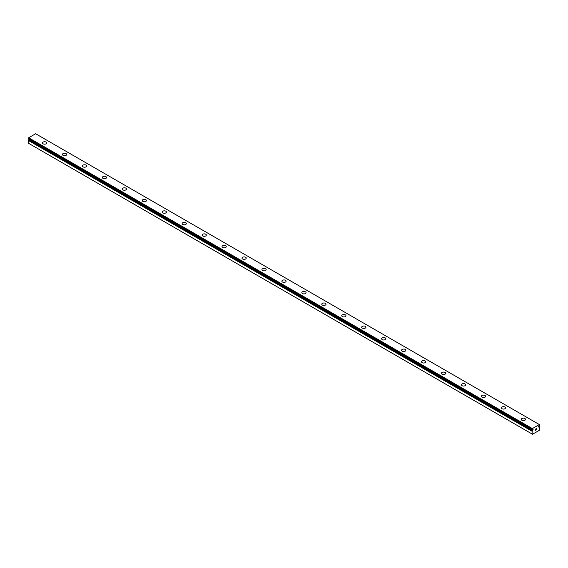 <?xml version="1.0" encoding="UTF-8"?>
<svg xmlns="http://www.w3.org/2000/svg" width="568" height="568" viewBox="0 0 568 568"><rect width="100%" height="100%" fill="white"/><g stroke="black" fill="none" stroke-linecap="round" stroke-linejoin="round"><path stroke-width="0.85" d="M532.117 434.03L532.521 434.257L539.195 430.402L539.543 426.916A0.909 0.525 -60 0 1 539.344 426.873A0.909 0.525 -60 0 1 539.245 426.781L538.592 427.029L539.245 426.043A0.909 0.525 -60 0 1 539.579 425.517L539.351 424.559L532.372 428.584L532.131 429.813A0.909 0.525 -60 0 1 532.372 429.848A0.909 0.525 -60 0 1 532.479 429.948L533.125 429.692L532.798 430.445L29.082 139.629L28.755 139.863A0.909 0.525 -60 0 1 28.457 140.353L28.4 143.207L532.117 434.03L532.173 431.176L28.457 140.353M46.107 142.092A2.116 1.221 180 0 1 46.725 142.958A2.116 1.221 180 0 1 45.419 144.08A2.116 1.221 180 0 1 43.111 143.818A2.116 1.221 180 0 1 42.493 142.951A2.116 1.221 180 0 1 43.8 141.83A2.116 1.221 180 0 1 46.107 142.092M42.493 142.951A2.116 1.221 180 0 1 43.8 141.822A2.116 1.221 180 0 1 46.107 142.085A2.116 1.221 180 0 1 46.725 142.951M62.444 154.468A2.116 1.221 180 0 1 63.751 153.339A2.116 1.221 180 0 1 66.051 153.608A2.116 1.221 180 0 1 66.676 154.475A2.116 1.221 180 0 1 65.37 155.596A2.116 1.221 180 0 1 63.062 155.334A2.116 1.221 180 0 1 62.444 154.468A2.116 1.221 180 0 1 63.751 153.346A2.116 1.221 180 0 1 66.051 153.608A2.116 1.221 180 0 1 66.676 154.468M86.002 165.132A2.116 1.221 180 0 1 86.62 165.991A2.116 1.221 180 0 1 85.314 167.12A2.116 1.221 180 0 1 83.013 166.85A2.116 1.221 180 0 1 82.388 165.991A2.116 1.221 180 0 1 83.702 164.862A2.116 1.221 180 0 1 86.002 165.132M82.388 165.991A2.116 1.221 180 0 1 83.695 164.862A2.116 1.221 180 0 1 86.002 165.125A2.116 1.221 180 0 1 86.62 165.991M102.339 177.507A2.116 1.221 180 0 1 103.646 176.378A2.116 1.221 180 0 1 105.953 176.641A2.116 1.221 180 0 1 106.571 177.507A2.116 1.221 180 0 1 105.265 178.636A2.116 1.221 180 0 1 102.957 178.366A2.116 1.221 180 0 1 102.339 177.507A2.116 1.221 180 0 1 103.646 176.385A2.116 1.221 180 0 1 105.953 176.648A2.116 1.221 180 0 1 106.571 177.507M122.29 189.023A2.116 1.221 180 0 1 123.597 187.894A2.116 1.221 180 0 1 125.904 188.157A2.116 1.221 180 0 1 126.522 189.023A2.116 1.221 180 0 1 125.216 190.152A2.116 1.221 180 0 1 122.908 189.889A2.116 1.221 180 0 1 122.29 189.023A2.116 1.221 180 0 1 123.597 187.901A2.116 1.221 180 0 1 125.904 188.164A2.116 1.221 180 0 1 126.522 189.023M142.241 200.539A2.116 1.221 180 0 1 143.548 199.411A2.116 1.221 180 0 1 145.848 199.673A2.116 1.221 180 0 1 146.473 200.547A2.116 1.221 180 0 1 145.167 201.668A2.116 1.221 180 0 1 142.859 201.406A2.116 1.221 180 0 1 142.241 200.539A2.116 1.221 180 0 1 143.548 199.418A2.116 1.221 180 0 1 145.848 199.68A2.116 1.221 180 0 1 146.473 200.539M162.185 212.063A2.116 1.221 180 0 1 163.499 210.934A2.116 1.221 180 0 1 165.799 211.197A2.116 1.221 180 0 1 166.417 212.063M165.799 211.197A2.116 1.221 180 0 1 166.417 212.056A2.116 1.221 180 0 1 165.118 213.185A2.116 1.221 180 0 1 162.81 212.922A2.116 1.221 180 0 1 162.185 212.056A2.116 1.221 180 0 1 163.492 210.927A2.116 1.221 180 0 1 165.799 211.197M182.136 223.579A2.116 1.221 180 0 1 183.443 222.45A2.116 1.221 180 0 1 185.75 222.713A2.116 1.221 180 0 1 186.368 223.579A2.116 1.221 180 0 1 185.061 224.708A2.116 1.221 180 0 1 182.754 224.438A2.116 1.221 180 0 1 182.136 223.579A2.116 1.221 180 0 1 183.443 222.45A2.116 1.221 180 0 1 185.75 222.72A2.116 1.221 180 0 1 186.368 223.579M202.087 235.095A2.116 1.221 180 0 1 203.394 233.966A2.116 1.221 180 0 1 205.701 234.229A2.116 1.221 180 0 1 206.319 235.095A2.116 1.221 180 0 1 205.012 236.224A2.116 1.221 180 0 1 202.705 235.954A2.116 1.221 180 0 1 202.087 235.095A2.116 1.221 180 0 1 203.394 233.973A2.116 1.221 180 0 1 205.701 234.236A2.116 1.221 180 0 1 206.319 235.095M225.645 245.752A2.116 1.221 180 0 1 226.27 246.611A2.116 1.221 180 0 1 224.964 247.74A2.116 1.221 180 0 1 222.656 247.478A2.116 1.221 180 0 1 222.038 246.611A2.116 1.221 180 0 1 223.345 245.49A2.116 1.221 180 0 1 225.645 245.752M222.038 246.611A2.116 1.221 180 0 1 223.345 245.482A2.116 1.221 180 0 1 225.645 245.745A2.116 1.221 180 0 1 226.27 246.611M241.982 258.128A2.116 1.221 180 0 1 243.289 256.999A2.116 1.221 180 0 1 245.596 257.261A2.116 1.221 180 0 1 246.221 258.135A2.116 1.221 180 0 1 244.914 259.256A2.116 1.221 180 0 1 242.607 258.994A2.116 1.221 180 0 1 241.982 258.128A2.116 1.221 180 0 1 243.296 257.006A2.116 1.221 180 0 1 245.596 257.269A2.116 1.221 180 0 1 246.221 258.128M261.933 269.644A2.116 1.221 180 0 1 263.24 268.515A2.116 1.221 180 0 1 265.547 268.785A2.116 1.221 180 0 1 266.165 269.651A2.116 1.221 180 0 1 264.858 270.773A2.116 1.221 180 0 1 262.558 270.51A2.116 1.221 180 0 1 261.933 269.644A2.116 1.221 180 0 1 263.247 268.522A2.116 1.221 180 0 1 265.547 268.785A2.116 1.221 180 0 1 266.165 269.644M281.884 281.167A2.116 1.221 180 0 1 283.191 280.038A2.116 1.221 180 0 1 285.498 280.301A2.116 1.221 180 0 1 286.116 281.167A2.116 1.221 180 0 1 284.809 282.289A2.116 1.221 180 0 1 282.502 282.026A2.116 1.221 180 0 1 281.884 281.167A2.116 1.221 180 0 1 283.191 280.038A2.116 1.221 180 0 1 285.498 280.308A2.116 1.221 180 0 1 286.116 281.167M301.835 292.683A2.116 1.221 180 0 1 303.142 291.554A2.116 1.221 180 0 1 305.442 291.817A2.116 1.221 180 0 1 306.067 292.683A2.116 1.221 180 0 1 304.76 293.812A2.116 1.221 180 0 1 302.453 293.542A2.116 1.221 180 0 1 301.835 292.683A2.116 1.221 180 0 1 303.142 291.554A2.116 1.221 180 0 1 305.442 291.824A2.116 1.221 180 0 1 306.067 292.683M321.779 304.2A2.116 1.221 180 0 1 323.085 303.071A2.116 1.221 180 0 1 325.393 303.333A2.116 1.221 180 0 1 326.018 304.2A2.116 1.221 180 0 1 324.711 305.328A2.116 1.221 180 0 1 322.404 305.066A2.116 1.221 180 0 1 321.779 304.2A2.116 1.221 180 0 1 323.093 303.078A2.116 1.221 180 0 1 325.393 303.34A2.116 1.221 180 0 1 326.018 304.2M341.73 315.723A2.116 1.221 180 0 1 343.044 314.594A2.116 1.221 180 0 1 345.344 314.857A2.116 1.221 180 0 1 345.962 315.723M345.344 314.849A2.116 1.221 180 0 1 345.962 315.716A2.116 1.221 180 0 1 344.655 316.845A2.116 1.221 180 0 1 342.355 316.582A2.116 1.221 180 0 1 341.73 315.716A2.116 1.221 180 0 1 343.036 314.587A2.116 1.221 180 0 1 345.344 314.849M361.681 327.232A2.116 1.221 180 0 1 362.987 326.103A2.116 1.221 180 0 1 365.295 326.373A2.116 1.221 180 0 1 365.913 327.239A2.116 1.221 180 0 1 364.606 328.361A2.116 1.221 180 0 1 362.299 328.098A2.116 1.221 180 0 1 361.681 327.232A2.116 1.221 180 0 1 362.987 326.11A2.116 1.221 180 0 1 365.295 326.373A2.116 1.221 180 0 1 365.913 327.232M381.632 338.755A2.116 1.221 180 0 1 382.938 337.626A2.116 1.221 180 0 1 385.246 337.889A2.116 1.221 180 0 1 385.864 338.755A2.116 1.221 180 0 1 384.557 339.877A2.116 1.221 180 0 1 382.25 339.614A2.116 1.221 180 0 1 381.632 338.755A2.116 1.221 180 0 1 382.938 337.626A2.116 1.221 180 0 1 385.246 337.896A2.116 1.221 180 0 1 385.864 338.755M405.19 349.412A2.116 1.221 180 0 1 405.815 350.271A2.116 1.221 180 0 1 404.508 351.4A2.116 1.221 180 0 1 402.201 351.13A2.116 1.221 180 0 1 401.583 350.271A2.116 1.221 180 0 1 402.889 349.142A2.116 1.221 180 0 1 405.19 349.412M401.583 350.271A2.116 1.221 180 0 1 402.882 349.142A2.116 1.221 180 0 1 405.19 349.405A2.116 1.221 180 0 1 405.815 350.271M421.527 361.788A2.116 1.221 180 0 1 422.833 360.659A2.116 1.221 180 0 1 425.141 360.921A2.116 1.221 180 0 1 425.759 361.788A2.116 1.221 180 0 1 424.452 362.916A2.116 1.221 180 0 1 422.152 362.654A2.116 1.221 180 0 1 421.527 361.788A2.116 1.221 180 0 1 422.84 360.666A2.116 1.221 180 0 1 425.141 360.928A2.116 1.221 180 0 1 425.759 361.788M441.478 373.304A2.116 1.221 180 0 1 442.784 372.175A2.116 1.221 180 0 1 445.092 372.438A2.116 1.221 180 0 1 445.71 373.311A2.116 1.221 180 0 1 444.403 374.433A2.116 1.221 180 0 1 442.096 374.17A2.116 1.221 180 0 1 441.478 373.304A2.116 1.221 180 0 1 442.784 372.182A2.116 1.221 180 0 1 445.092 372.445A2.116 1.221 180 0 1 445.71 373.304M461.429 384.82A2.116 1.221 180 0 1 462.735 383.691A2.116 1.221 180 0 1 465.043 383.961A2.116 1.221 180 0 1 465.661 384.827A2.116 1.221 180 0 1 464.354 385.949A2.116 1.221 180 0 1 462.047 385.686A2.116 1.221 180 0 1 461.429 384.82A2.116 1.221 180 0 1 462.735 383.698A2.116 1.221 180 0 1 465.043 383.961A2.116 1.221 180 0 1 465.661 384.82M481.38 396.343A2.116 1.221 180 0 1 482.686 395.214A2.116 1.221 180 0 1 484.987 395.477A2.116 1.221 180 0 1 485.612 396.343A2.116 1.221 180 0 1 484.305 397.465A2.116 1.221 180 0 1 481.998 397.202A2.116 1.221 180 0 1 481.38 396.343A2.116 1.221 180 0 1 482.686 395.214A2.116 1.221 180 0 1 484.987 395.484A2.116 1.221 180 0 1 485.612 396.343M501.324 407.86A2.116 1.221 180 0 1 502.63 406.731A2.116 1.221 180 0 1 504.938 406.993A2.116 1.221 180 0 1 505.555 407.86A2.116 1.221 180 0 1 504.249 408.988A2.116 1.221 180 0 1 501.949 408.719A2.116 1.221 180 0 1 501.324 407.86A2.116 1.221 180 0 1 502.637 406.731A2.116 1.221 180 0 1 504.938 407A2.116 1.221 180 0 1 505.555 407.86M521.275 419.376A2.116 1.221 180 0 1 522.581 418.247A2.116 1.221 180 0 1 524.889 418.51A2.116 1.221 180 0 1 525.506 419.376A2.116 1.221 180 0 1 524.2 420.505A2.116 1.221 180 0 1 521.893 420.242A2.116 1.221 180 0 1 521.275 419.376A2.116 1.221 180 0 1 522.581 418.254A2.116 1.221 180 0 1 524.889 418.517A2.116 1.221 180 0 1 525.506 419.376M535.191 429.351L535.191 429.798L535.695 429.06L535.191 429.351M535.191 429.877L535.191 430.331L535.191 429.877M535.191 430.331L535.695 430.04L535.191 430.331M535.127 430.438L535.695 430.111L535.127 430.445L535.127 429.316L535.695 428.982M536.085 429.046L536.604 428.57M536.469 429.188L536.164 429.77L536.469 429.188M536.164 429.77L536.696 429.458L536.164 429.763M536.029 429.919L536.696 429.536L536.029 429.919L536.582 428.691M532.173 431.176A0.909 0.525 -60 0 0 532.479 430.686L532.798 430.445M532.131 429.813L28.407 138.99L532.124 429.798L28.4 138.968L28.648 137.768L35.628 133.743L539.351 424.559M538.918 426.909L538.528 426.682M532.372 428.584L28.648 137.768M532.117 429.025L28.4 138.202M532.117 431.297L28.4 140.474M539.21 426.76L539.572 426.923M539.167 426.774L538.641 426.469M532.557 430.587L28.833 139.771M532.479 430.686L28.755 139.863"/></g></svg>
